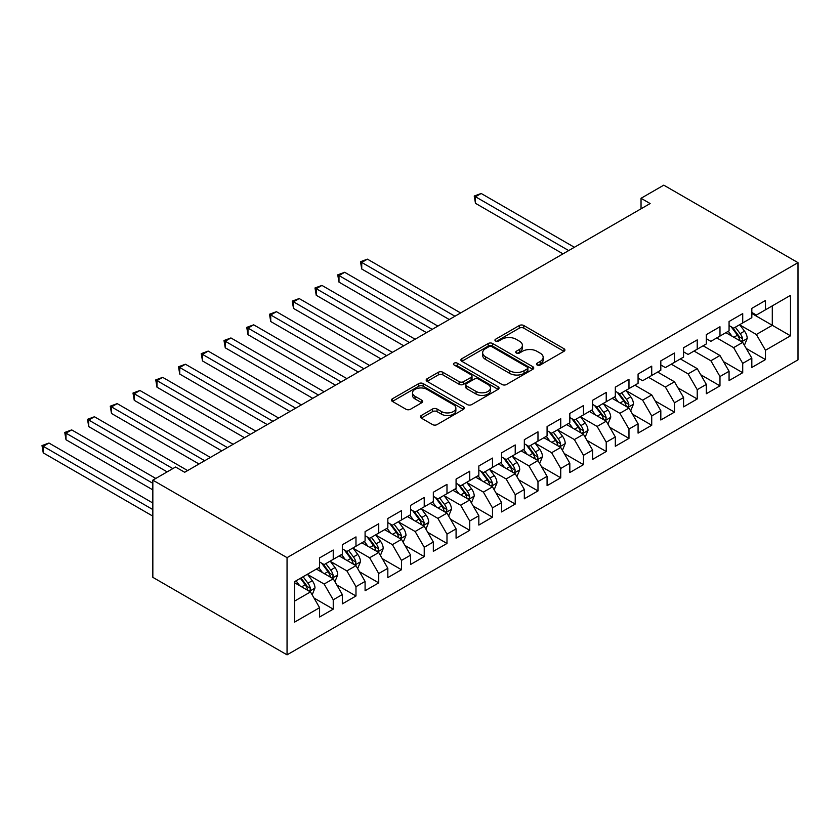 <?xml version="1.0" encoding="UTF-8"?>
<svg xmlns="http://www.w3.org/2000/svg" width="840" height="840" viewBox="0 0 840 840"><rect width="100%" height="100%" fill="white"/><g stroke="black" fill="none" stroke-linecap="round" stroke-linejoin="round"><path stroke-width="1.26" d="M537.128 365.001A2.216 1.281 0 0 0 540.256 365.001L563.986 351.309A3.16 1.827 0 0 0 564.911 350.018A3.16 1.827 0 0 0 563.986 348.726L523.793 325.521A3.16 1.827 0 0 0 519.319 325.521L495.6 339.224A2.216 1.281 0 0 0 494.949 340.127A2.216 1.281 0 0 0 495.6 341.03A2.216 1.281 0 0 0 498.729 341.03L501.795 339.255A10.101 5.838 0 0 1 516.086 339.255L519.435 341.187A10.101 5.838 0 0 1 522.396 345.314A10.101 5.838 0 0 1 519.435 349.44L516.369 351.215A2.216 1.281 0 0 0 515.718 352.118A2.216 1.281 0 0 0 516.369 353.02A2.216 1.281 0 0 0 519.488 353.02L522.564 351.246A10.101 5.838 0 0 1 536.855 351.246L540.204 353.178A10.101 5.838 0 0 1 543.165 357.305A10.101 5.838 0 0 1 540.204 361.431L537.128 363.206A2.216 1.281 0 0 0 536.487 364.098A2.216 1.281 0 0 0 537.128 365.001L537.128 363.206M421.292 415.506A3.16 1.827 0 0 0 420.368 416.798A3.16 1.827 0 0 0 421.292 418.089L432.569 424.599A3.16 1.827 0 0 0 437.042 424.599L463.386 409.385A3.16 1.827 0 0 0 464.31 408.093A3.16 1.827 0 0 0 463.386 406.812L423.192 383.607A3.16 1.827 0 0 0 418.73 383.607L392.375 398.811A3.16 1.827 0 0 0 391.451 400.103A3.16 1.827 0 0 0 392.375 401.394L406.004 409.259A3.16 1.827 0 0 0 410.466 409.259L421.743 402.749A3.16 1.827 0 0 0 422.667 401.457A3.16 1.827 0 0 0 421.743 400.166L414.992 396.27A8.453 4.872 0 0 1 412.514 392.816A8.453 4.872 0 0 1 417.732 388.311A8.453 4.872 0 0 1 426.93 389.372L453.39 404.649A8.453 4.872 0 0 1 455.868 408.093A8.453 4.872 0 0 1 450.649 412.608A8.453 4.872 0 0 1 441.452 411.548L437.042 408.996A3.16 1.827 0 0 0 432.569 408.996L421.292 415.506L421.292 418.089L432.569 411.632L432.569 408.996M152.838 480.155L287.049 557.645L287.049 654.843L152.838 577.343L152.838 480.155L175.581 467.019L184.684 472.269L650.129 203.553L641.036 198.292L641.036 208.803M641.036 198.292L663.779 185.157L798 262.658L287.049 557.645M502.016 384.5A3.16 1.827 0 0 0 506.489 384.5L532.833 369.296A3.16 1.827 0 0 0 533.757 368.004A3.16 1.827 0 0 0 532.833 366.713L492.639 343.507A3.16 1.827 0 0 0 488.177 343.507L461.822 358.722A3.16 1.827 0 0 0 460.897 360.014A3.16 1.827 0 0 0 461.822 361.294L502.016 384.5M455.007 365.484A2.216 1.281 0 0 1 457.244 365.799L457.244 363.163L498.11 386.757A3.16 1.827 0 0 1 499.034 388.048A3.16 1.827 0 0 1 498.11 389.34L471.765 404.555A3.16 1.827 0 0 1 467.292 404.555L427.098 381.35L427.098 378.767A3.16 1.827 0 0 0 426.174 380.058A3.16 1.827 0 0 0 427.098 381.35M427.098 378.767L438.375 372.256A3.16 1.827 0 0 1 442.848 372.256L459.144 381.665A3.16 1.827 0 0 0 463.606 381.665L471.093 377.349A3.16 1.827 0 0 0 472.017 376.058A3.16 1.827 0 0 0 471.093 374.766L454.125 364.969A2.216 1.281 0 0 1 453.474 364.067A2.216 1.281 0 0 1 454.839 362.891A2.216 1.281 0 0 1 457.244 363.163M287.049 654.843L798 359.846L798 262.658M751.821 313.478L772.296 325.3L772.296 305.865L790.493 295.355L765.471 309.803L765.471 300.479L751.821 308.364L751.821 317.688L742.718 322.938L742.718 313.614L729.068 321.489L729.068 330.824L719.975 336.074L719.975 326.75L706.325 334.625L706.325 343.949L697.221 349.209L697.221 339.885L683.571 347.76L683.571 357.084L674.468 362.344L674.468 353.02L660.817 360.895L660.817 370.219L651.725 375.48L651.725 366.145L638.075 374.031L638.075 383.355L628.971 388.605L628.971 379.281L615.321 387.167L615.321 396.491L606.228 401.741L606.228 392.417L592.578 400.302L592.578 409.626L583.475 414.876L583.475 405.552L569.825 413.438L569.825 422.762L560.731 428.012L560.731 418.688L547.082 426.562L547.082 435.897L537.978 441.147L537.978 431.823L524.328 439.698L524.328 449.022L515.225 454.282L515.225 444.959L501.575 452.834L501.575 462.157L492.481 467.418L492.481 458.084L478.832 465.969L478.832 475.293L469.728 480.543L469.728 471.219L456.078 479.105L456.078 488.429L446.985 493.679L446.985 484.355L433.335 492.24L433.335 501.564L424.231 506.814L424.231 497.49L410.582 505.376L410.582 514.7L401.478 519.95L401.478 510.626L387.828 518.5L387.828 527.835L378.735 533.085L378.735 523.761L365.085 531.636L365.085 540.96L355.981 546.221L355.981 536.897L342.332 544.772L342.332 554.096L333.239 559.356L333.239 550.032L319.589 557.907L319.589 567.231L294.556 581.679L294.556 622.135L319.589 607.688L310.485 591.927L294.556 582.729M790.493 295.355L790.493 335.811L765.471 350.259L756.368 334.498L739.872 324.975M746.246 348.485L765.471 359.583L765.471 350.259M765.471 359.583L751.821 367.469L751.821 358.134L742.718 363.394L733.625 347.634L716.783 337.911M723.492 361.62L742.718 372.719L742.718 363.394M742.718 372.719L729.068 380.594L729.068 371.269L719.975 376.53L710.871 360.769L694.04 351.046M700.749 374.756L719.975 385.854L719.975 376.53M719.975 385.854L706.325 393.729L706.325 384.405L697.221 389.666L688.118 373.894L671.286 364.182M677.996 387.891L697.221 398.99L697.221 389.666M697.221 398.99L683.571 406.865L683.571 397.541L674.468 402.791L665.375 387.03L648.533 377.318M655.252 401.026L674.468 412.125L674.468 402.791M674.468 412.125L660.817 420L660.817 410.676L651.725 415.926L642.621 400.166L626.125 390.642M632.499 414.151L651.725 425.25L651.725 415.926M651.725 425.25L638.075 433.136L638.075 423.812L628.971 429.062L619.878 413.301L603.383 403.778M609.756 427.287L628.971 438.386L628.971 429.062M628.971 438.386L615.321 446.271L615.321 436.947L606.228 442.197L597.125 426.437L580.629 416.913M587.002 440.423L606.228 451.521L606.228 442.197M606.228 451.521L592.578 459.406L592.578 450.082L583.475 455.332L574.371 439.572L557.886 430.048M564.249 453.558L583.475 464.656L583.475 455.332M583.475 464.656L569.825 472.542L569.825 463.207L560.731 468.468L551.628 452.707L535.133 443.184M541.506 466.694L560.731 477.792L560.731 468.468M560.731 477.792L547.082 485.667L547.082 476.343L537.978 481.604L528.875 465.843L512.379 456.32M518.753 479.829L537.978 490.928L537.978 481.604M537.978 490.928L524.328 498.803L524.328 489.479L515.225 494.729L506.132 478.968L489.636 469.455M496.01 492.965L515.225 504.063L515.225 494.729M515.225 504.063L501.575 511.938L501.575 502.614L492.481 507.864L483.378 492.104L466.882 482.58M473.256 506.09L492.481 517.188L492.481 507.864M492.481 517.188L478.832 525.073L478.832 515.75L469.728 521L460.635 505.239L444.14 495.716M450.503 519.225L469.728 530.323L469.728 521M469.728 530.323L456.078 538.209L456.078 528.885L446.985 534.135L437.882 518.375L421.386 508.851M427.76 532.361L446.985 543.459L446.985 534.135M446.985 543.459L433.335 551.345L433.335 542.021L424.231 547.271L415.128 531.51L398.643 521.986M405.006 545.496L424.231 556.595L424.231 547.271M424.231 556.595L410.582 564.48L410.582 555.146L401.478 560.406L392.385 544.646L375.889 535.122M382.263 558.631L401.478 569.73L401.478 560.406M401.478 569.73L387.828 577.605L387.828 568.281L378.735 573.542L369.631 557.781L353.136 548.258M359.51 571.767L378.735 582.865L378.735 573.542M378.735 582.865L365.085 590.74L365.085 581.417L355.981 586.677L346.889 570.906L330.393 561.393M336.756 584.903L355.981 596.001L355.981 586.677M355.981 596.001L342.332 603.876L342.332 594.552L333.239 599.802L324.135 584.042L307.639 574.518M314.013 598.038L333.239 609.137L333.239 599.802M333.239 609.137L319.589 617.012L319.589 607.688M319.589 561.981L324.135 564.606L333.239 559.356M294.556 601.115L310.485 591.927M342.332 548.846L346.889 551.471L355.981 546.221M324.135 584.042L333.239 578.792L316.397 569.069M342.332 594.552L333.239 578.792M365.085 535.71L369.631 538.335L378.735 533.085M346.889 570.906L355.981 565.656L339.15 555.933M365.085 581.417L355.981 565.656M387.828 522.575L392.385 525.2L401.478 519.95M369.631 557.781L378.735 552.521L361.904 542.808M387.828 568.281L378.735 552.521M410.582 509.439L415.128 512.075L424.231 506.814M392.385 544.646L401.478 539.385L384.647 529.673M410.582 555.146L401.478 539.385M433.335 496.314L437.882 498.939L446.985 493.679M415.128 531.51L424.231 526.26L407.4 516.537M433.335 542.021L424.231 526.26M456.078 483.179L460.635 485.804L469.728 480.543M437.882 518.375L446.985 513.125L430.143 503.402M456.078 528.885L446.985 513.125M478.832 470.043L483.378 472.668L492.481 467.418M460.635 505.239L469.728 499.989L452.897 490.266M478.832 515.75L469.728 499.989M501.575 456.907L506.132 459.532L515.225 454.282M483.378 492.104L492.481 486.854L475.64 477.131M501.575 502.614L492.481 486.854M524.328 443.772L528.875 446.397L537.978 441.147M506.132 478.968L515.225 473.718L498.393 463.995M524.328 489.479L515.225 473.718M547.082 430.637L551.628 433.262L560.731 428.012M528.875 465.843L537.978 460.582L521.147 450.87M547.082 476.343L537.978 460.582M569.825 417.501L574.371 420.126L583.475 414.876M551.628 452.707L560.731 447.447L543.889 437.735M569.825 463.207L560.731 447.447M592.578 404.366L597.125 407.001L606.228 401.741M574.371 439.572L583.475 434.312L566.643 424.599M592.578 450.082L583.475 434.312M615.321 391.241L619.878 393.866L628.971 388.605M597.125 426.437L606.228 421.187L589.386 411.464M615.321 436.947L606.228 421.187M638.075 378.105L642.621 380.73L651.725 375.48M619.878 413.301L628.971 408.051L612.139 398.328M638.075 423.812L628.971 408.051M660.817 364.969L665.375 367.594L674.468 362.344M642.621 400.166L651.725 394.916L634.893 385.193M660.817 410.676L651.725 394.916M683.571 351.834L688.118 354.459L697.221 349.209M665.375 387.03L674.468 381.78L657.636 372.057M683.571 397.541L674.468 381.78M706.325 338.699L710.871 341.324L719.975 336.074M688.118 373.894L697.221 368.644L680.389 358.921M706.325 384.405L697.221 368.644M729.068 325.563L733.625 328.188L742.718 322.938M710.871 360.769L719.975 355.509L703.133 345.796M729.068 371.269L719.975 355.509M751.821 312.428L756.368 315.063L765.471 309.803M733.625 347.634L742.718 342.374L725.886 332.661M751.821 358.134L742.718 342.374M756.368 334.498L772.296 325.3L790.493 335.811M538.01 365.316L540.204 364.056A10.101 5.838 0 0 0 543.165 359.93L543.165 357.305M522.396 345.314L522.396 347.939A10.101 5.838 0 0 1 519.435 352.065L517.251 353.325M563.945 351.33L523.793 328.146A3.16 1.827 0 0 0 519.319 328.146L496.482 341.334M532.791 369.317L492.639 346.132A3.16 1.827 0 0 0 488.177 346.132L461.864 361.326L461.822 358.722M527.247 368.907A2.216 1.281 0 0 0 527.898 368.004A2.216 1.281 0 0 0 527.247 367.101L491.967 346.731A2.216 1.281 0 0 0 488.838 346.731L485.604 348.6A10.101 5.838 0 0 0 482.643 352.727A10.101 5.838 0 0 0 485.604 356.853L509.723 370.776A10.101 5.838 0 0 0 524.013 370.776L527.247 368.907L527.247 371.532A2.216 1.281 0 0 0 527.898 370.629L527.898 368.004M482.643 352.727L482.643 355.352A10.101 5.838 0 0 0 485.604 359.478L485.604 356.853M527.247 371.532L524.013 373.401A10.101 5.838 0 0 1 509.723 373.401L485.604 359.478M427.14 381.37L438.375 374.881L438.375 372.256M472.017 376.058L472.017 378.683A3.16 1.827 0 0 1 471.093 379.974L463.606 384.3A3.16 1.827 0 0 1 459.144 384.3L442.848 374.881A3.16 1.827 0 0 0 438.375 374.881M457.244 365.799L498.068 389.361M476.06 391.43A8.453 4.872 0 0 0 485.268 392.49A8.453 4.872 0 0 0 490.476 387.986A8.453 4.872 0 0 0 488.009 384.542L478.685 379.155A3.16 1.827 0 0 0 474.222 379.155L466.736 383.471A3.16 1.827 0 0 0 465.812 384.762A3.16 1.827 0 0 0 466.736 386.054L476.06 391.43L476.06 394.065A8.453 4.872 0 0 0 485.268 395.115A8.453 4.872 0 0 0 490.476 390.611L490.476 387.986M465.812 384.762L465.812 387.387A3.16 1.827 0 0 0 466.736 388.679L466.736 386.054M476.06 394.065L466.736 388.679M455.868 408.093L455.868 410.729A8.453 4.872 0 0 1 450.649 415.233A8.453 4.872 0 0 1 441.452 414.173L437.042 411.632A3.16 1.827 0 0 0 432.569 411.632M412.514 392.816L412.514 395.451A8.453 4.872 0 0 0 414.992 398.895L414.992 396.27M421.701 402.769L414.992 398.895M463.386 406.812L463.386 409.385L423.192 386.232A3.16 1.827 0 0 0 418.73 386.232L392.417 401.415M744.408 345.293L747.222 338.415A8.526 4.925 -120 0 0 744.502 331.149L739.673 324.702M731.966 336.168L728.291 331.264M726.579 333.06L726.159 332.504M574.371 247.286L481.173 193.473L475.482 196.76L475.482 203.322L563 253.859M741.111 341.45L742.434 340.263L742.623 338.772A8.526 4.925 -120 0 0 740.177 333.648L735.347 327.191M732.585 327.6L738.56 335.57A4.347 2.51 60 0 1 739.347 336.882L742.623 338.772M731.094 326.729L737.447 335.223A8.526 4.925 60 0 1 739.893 340.347L740.061 340.841M475.482 203.322L474.233 196.035L568.691 250.572M474.233 196.035L481.173 193.473M630.662 410.959L633.476 404.082A8.526 4.925 -120 0 0 630.756 396.827L625.926 390.369M618.219 401.846L614.544 396.942M612.832 398.727L612.413 398.171M460.625 312.953L367.427 259.151L361.736 262.427L361.736 269L449.253 319.526M627.365 407.117L628.688 405.93L628.876 404.45A8.526 4.925 -120 0 0 626.43 399.315L621.6 392.868M618.839 393.267L624.813 401.237A4.347 2.51 60 0 1 625.601 402.56L628.876 404.45M617.348 392.406L623.7 400.89A8.526 4.925 60 0 1 626.147 406.024L626.315 406.518M361.736 269L360.486 261.713L454.944 316.239M360.486 261.713L367.427 259.151M607.908 424.095L610.732 417.218A8.526 4.925 -120 0 0 608.002 409.952L603.173 403.505M595.476 414.971L591.801 410.067M590.079 411.863L589.659 411.306M437.882 326.088L344.673 272.286L338.993 275.562L338.993 282.135L426.51 332.661M604.622 420.252L605.934 419.066L606.123 417.575A8.526 4.925 -120 0 0 603.687 412.451L598.857 406.004M596.096 406.403L602.059 414.372A4.347 2.51 60 0 1 602.847 415.685L606.123 417.575M594.594 405.531L600.957 414.026A8.526 4.925 60 0 1 603.393 419.16L603.572 419.654M338.993 282.135L337.743 274.838L432.191 329.375M337.743 274.838L344.673 272.286M585.154 437.231L587.979 430.353A8.526 4.925 -120 0 0 585.26 423.087L580.429 416.64M572.723 428.106L569.048 423.203M567.336 424.998L566.916 424.442M415.128 339.224L321.93 285.411L316.239 288.697L316.239 295.27L403.757 345.796M581.868 433.388L583.191 432.201L583.38 430.71A8.526 4.925 -120 0 0 580.933 425.586L576.103 419.139M573.342 419.538L579.317 427.507A4.347 2.51 60 0 1 580.104 428.82L583.38 430.71M571.841 418.667L578.203 427.161A8.526 4.925 60 0 1 580.65 432.285L580.818 432.779M316.239 295.27L314.99 287.973L409.447 342.51M314.99 287.973L321.93 285.411M562.412 450.366L565.226 443.489A8.526 4.925 -120 0 0 562.506 436.223L557.676 429.776M549.98 441.242L546.304 436.338M544.582 438.134L544.163 437.577M392.385 352.359L299.177 298.546L293.496 301.833L293.496 308.395L381.003 358.921M559.115 446.523L560.438 445.337L560.626 443.846A8.526 4.925 -120 0 0 558.191 438.721L553.35 432.264M550.599 432.673L556.563 440.643A4.347 2.51 60 0 1 557.351 441.956L560.626 443.846M549.098 431.802L555.461 440.296A8.526 4.925 60 0 1 557.897 445.421L558.065 445.914M293.496 308.395L292.236 301.108L386.694 355.645M292.236 301.108L299.177 298.546M539.658 463.502L542.482 456.614A8.526 4.925 -120 0 0 539.763 449.358L534.923 442.911M527.226 454.377L523.551 449.474M521.84 451.269L521.419 450.702M369.631 365.495L276.433 311.682L270.743 314.969L270.743 321.531L358.26 372.057M536.371 459.659L537.695 458.472L537.873 456.981A8.526 4.925 -120 0 0 535.437 451.857L530.607 445.399M527.846 445.809L533.82 453.768A4.347 2.51 60 0 1 534.607 455.091L537.873 456.981M526.344 444.938L532.707 453.432A8.526 4.925 60 0 1 535.143 458.556L535.322 459.05M270.743 321.531L269.493 314.244L363.941 368.781M269.493 314.244L276.433 311.682M516.915 476.637L519.729 469.749A8.526 4.925 -120 0 0 517.01 462.494L512.18 456.036M504.473 467.513L500.808 462.609M499.086 464.394L498.666 463.838M346.889 378.63L253.68 324.818L247.989 328.104L247.989 334.667L335.506 385.193M513.618 472.794L514.941 471.608L515.13 470.117A8.526 4.925 -120 0 0 512.683 464.993L507.854 458.535M505.092 458.934L511.067 466.904A4.347 2.51 60 0 1 511.854 468.227L515.13 470.117M503.601 458.073L509.954 466.568A8.526 4.925 60 0 1 512.4 471.692L512.568 472.185M247.989 334.667L246.74 327.38L341.197 381.906M246.74 327.38L253.68 324.818M494.161 489.773L496.986 482.885A8.526 4.925 -120 0 0 494.267 475.629L489.426 469.171M481.73 480.648L478.055 475.745M476.332 477.53L475.923 476.973M324.135 391.766L230.937 337.953L225.246 341.24L225.246 347.802L312.764 398.328M490.875 485.93L492.198 484.733L492.377 483.252A8.526 4.925 -120 0 0 489.941 478.118L485.111 471.671M482.349 472.07L488.313 480.039A4.347 2.51 60 0 1 489.111 481.362L492.377 483.252M480.848 471.209L487.211 479.693A8.526 4.925 60 0 1 489.647 484.827L489.825 485.32M225.246 347.802L223.997 340.515L318.444 395.042M223.997 340.515L230.937 337.953M471.408 502.908L474.233 496.02A8.526 4.925 -120 0 0 471.513 488.765L466.683 482.307M458.976 493.784L455.301 488.88M453.59 490.665L453.169 490.108M301.381 404.891L208.184 351.089L202.493 354.365L202.493 360.938L290.01 411.464M468.122 499.055L469.445 497.868L469.634 496.388A8.526 4.925 -120 0 0 467.187 491.253L462.357 484.806M459.596 485.205L465.57 493.175A4.347 2.51 60 0 1 466.358 494.498L469.634 496.388M458.105 484.344L464.457 492.828A8.526 4.925 60 0 1 466.904 497.963L467.072 498.456M202.493 360.938L201.243 353.651L295.701 408.177M201.243 353.651L208.184 351.089M448.665 516.033L451.479 509.156A8.526 4.925 -120 0 0 448.76 501.89L443.93 495.443M436.233 506.919L432.558 502.005M430.836 503.8L430.416 503.244M278.639 418.026L185.43 364.224L179.75 367.5L179.75 374.073L267.257 424.599M445.379 512.19L446.691 511.004L446.88 509.513A8.526 4.925 -120 0 0 444.444 504.389L439.604 497.942M436.853 498.341L442.817 506.31A4.347 2.51 60 0 1 443.604 507.623L446.88 509.513M435.351 497.48L441.714 505.964A8.526 4.925 60 0 1 444.15 511.098L444.329 511.592M179.75 374.073L178.5 366.786L272.947 421.312M178.5 366.786L185.43 364.224M425.911 529.168L428.736 522.291A8.526 4.925 -120 0 0 426.017 515.025L421.187 508.578M413.48 520.044L409.805 515.141M408.093 516.936L407.673 516.38M255.885 431.161L162.687 377.349L156.996 380.635L156.996 387.209L244.514 437.735M422.625 525.326L423.948 524.139L424.137 522.648A8.526 4.925 -120 0 0 421.691 517.524L416.861 511.077M414.099 511.476L420.074 519.446A4.347 2.51 60 0 1 420.861 520.758L424.137 522.648M412.598 510.605L418.961 519.099A8.526 4.925 60 0 1 421.407 524.223L421.575 524.716M156.996 387.209L155.747 379.911L250.204 434.448M155.747 379.911L162.687 377.349M403.169 542.304L405.983 535.427A8.526 4.925 -120 0 0 403.263 528.16L398.433 521.714M390.726 533.18L387.062 528.276M385.34 530.072L384.919 529.515M233.142 444.297L139.934 390.485L134.253 393.771L134.253 400.334L221.76 450.87M399.872 538.461L401.195 537.274L401.383 535.784A8.526 4.925 -120 0 0 398.947 530.659L394.107 524.202M391.356 524.611L397.32 532.581A4.347 2.51 60 0 1 398.108 533.894L401.383 535.784M389.855 523.74L396.218 532.235A8.526 4.925 60 0 1 398.654 537.359L398.822 537.852M134.253 400.334L132.993 393.046L227.451 447.584M132.993 393.046L139.934 390.485M380.415 555.44L383.24 548.551A8.526 4.925 -120 0 0 380.52 541.296L375.68 534.849M367.983 546.315L364.308 541.412M362.586 543.207L362.177 542.65M210.389 457.433L117.191 403.62L111.499 406.906L111.499 413.469L199.017 463.995M377.129 551.597L378.452 550.41L378.63 548.919A8.526 4.925 -120 0 0 376.194 543.795L371.364 537.337M368.603 537.747L374.567 545.706A4.347 2.51 60 0 1 375.365 547.029L378.63 548.919M367.101 536.875L373.464 545.37A8.526 4.925 60 0 1 375.9 550.494L376.079 550.988M111.499 413.469L110.25 406.182L204.697 460.719M110.25 406.182L117.191 403.62M357.672 568.575L360.486 561.687A8.526 4.925 -120 0 0 357.767 554.432L352.937 547.985M345.23 559.45L341.555 554.547M339.843 556.343L339.423 555.775M187.635 470.568L94.437 416.756L88.746 420.042L88.746 426.605L167.16 471.881M354.375 564.732L355.698 563.546L355.887 562.054A8.526 4.925 -120 0 0 353.441 556.93L348.611 550.473M345.849 550.872L351.824 558.841A4.347 2.51 60 0 1 352.611 560.165L355.887 562.054M344.358 550.011L350.711 558.505A8.526 4.925 60 0 1 353.157 563.63L353.325 564.123M88.746 426.605L87.496 419.318L172.851 468.594M87.496 419.318L94.437 416.756M334.919 581.711L337.743 574.823A8.526 4.925 -120 0 0 335.013 567.567L330.183 561.11M322.487 572.586L318.812 567.683M317.09 569.468L316.669 568.911M155.788 478.443L71.683 429.891L66.003 433.178L66.003 439.74L152.838 489.878M331.632 577.868L332.945 576.671L333.133 575.19A8.526 4.925 -120 0 0 330.697 570.055L325.868 563.609M323.106 564.008L329.07 571.977A4.347 2.51 60 0 1 329.858 573.3L333.133 575.19M321.605 563.147L327.968 571.641A8.526 4.925 60 0 1 330.404 576.765L330.582 577.259M66.003 439.74L64.754 432.453L152.838 483.305M64.754 432.453L71.683 429.891M312.165 594.846L314.99 587.958A8.526 4.925 -120 0 0 312.27 580.702L307.44 574.245M299.733 585.722L296.058 580.818M152.838 503.013L48.941 443.026L43.249 446.313L43.249 452.876L152.838 516.138M308.879 591.003L310.202 589.806L310.391 588.325A8.526 4.925 -120 0 0 307.944 583.191L303.114 576.744M300.983 577.973L306.327 585.113A4.347 2.51 60 0 1 307.115 586.436L310.391 588.325M300.384 578.319L305.214 584.766A8.526 4.925 60 0 1 307.661 589.9L307.829 590.394M43.249 452.876L42 445.589L152.838 509.576M42 445.589L48.941 443.026M540.204 364.056L540.204 361.431M516.369 353.02L516.369 351.215M519.435 352.065L519.435 349.44M495.6 341.03L495.6 339.224M519.319 328.146L519.319 325.521M523.793 328.146L523.793 325.521M563.986 351.309L563.986 348.726M488.177 346.132L488.177 343.507M492.639 346.132L492.639 343.507M532.833 369.296L532.833 366.713M509.723 373.401L509.723 370.776M524.013 373.401L524.013 370.776M442.848 374.881L442.848 372.256M459.144 384.3L459.144 381.665M463.606 384.3L463.606 381.665M471.093 379.974L471.093 377.349M498.11 389.34L498.11 386.757M437.042 411.632L437.042 408.996M441.452 414.173L441.452 411.548M421.743 402.749L421.743 400.166M392.375 401.394L392.375 398.811M418.73 386.232L418.73 383.607M423.192 386.232L423.192 383.607M741.647 341.764L747.17 338.572M740.177 333.648L744.502 331.149M733.887 337.281L737.447 335.223M627.9 407.431L633.423 404.25M626.43 399.315L630.756 396.827M620.141 402.948L623.7 400.89M605.157 420.567L610.67 417.375M603.687 412.451L608.002 409.952M597.398 416.084L600.957 414.026M582.404 433.703L587.926 430.511M580.933 425.586L585.26 423.087M574.644 429.219L578.203 427.161M559.661 446.838L565.173 443.646M558.191 438.721L562.506 436.223M551.891 442.355L555.461 440.296M536.907 459.963L542.42 456.781M535.437 451.857L539.763 449.358M529.148 455.49L532.707 453.432M514.164 473.099L519.677 469.917M512.683 464.993L517.01 462.494M506.394 468.615L509.954 466.568M491.411 486.234L496.923 483.053M489.941 478.118L494.267 475.629M483.651 481.751L487.211 479.693M468.657 499.37L474.18 496.188M467.187 491.253L471.513 488.765M460.897 494.886L464.457 492.828M445.914 512.505L451.427 509.324M444.444 504.389L448.76 501.89M438.144 508.022L441.714 505.964M423.161 525.641L428.683 522.448M421.691 517.524L426.017 515.025M415.401 521.157L418.961 519.099M400.418 538.776L405.93 535.584M398.947 530.659L403.263 528.16M392.647 534.293L396.218 532.235M377.664 551.901L383.177 548.72M376.194 543.795L380.52 541.296M369.905 547.428L373.464 545.37M354.911 565.037L360.433 561.855M353.441 556.93L357.767 554.432M347.151 560.563L350.711 558.505M332.168 578.172L337.68 574.99M330.697 570.055L335.013 567.567M324.408 573.688L327.968 571.641M309.414 591.308L314.937 588.126M307.944 583.191L312.27 580.702M301.655 586.824L305.214 584.766"/></g></svg>
